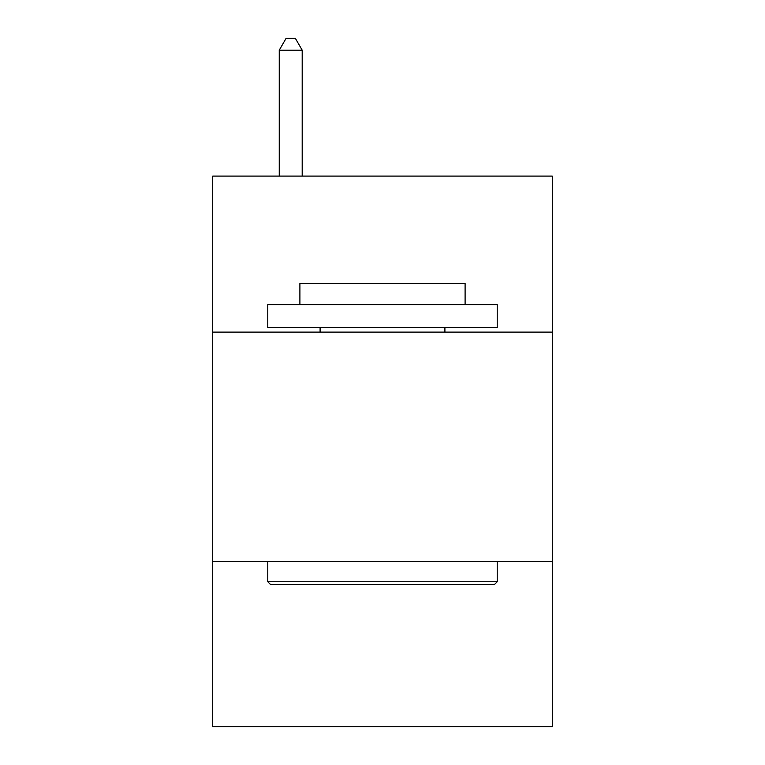 <?xml version="1.0" encoding="UTF-8"?>
<svg xmlns="http://www.w3.org/2000/svg" width="765" height="765" viewBox="0 0 765 765"><rect width="100%" height="100%" fill="white"/><g stroke="black" fill="none" stroke-linecap="round" stroke-linejoin="round"><path stroke-width="1.15" d="M552.282 332.115L552.282 176.093L212.718 176.093L212.718 332.115L552.282 332.115L552.282 726.75L212.718 726.75L212.718 332.115M552.282 561.558L212.718 561.558M270.533 584.498L267.779 581.744L497.221 581.744L494.467 584.498L270.533 584.498M497.221 304.585L497.221 327.525L267.779 327.525L267.779 304.585L497.221 304.585M299.899 304.585L299.899 283.471L465.101 283.471L465.101 304.585M497.221 561.558L497.221 581.744M267.779 561.558L267.779 581.744M444.905 327.525L444.905 332.115M320.095 327.525L320.095 332.115M302.194 176.093L302.194 50.184L279.254 50.184L279.254 176.093M279.254 50.184L286.139 38.25L295.309 38.25L302.194 50.184"/></g></svg>
